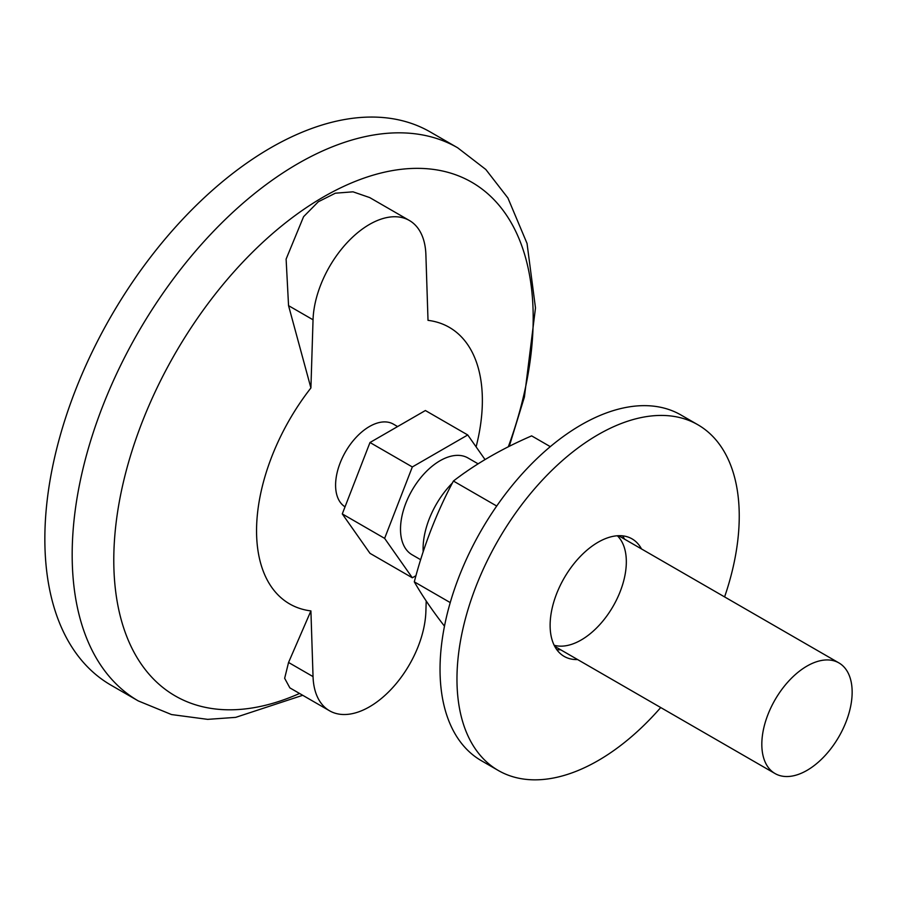 <?xml version="1.0" encoding="UTF-8"?>
<svg xmlns="http://www.w3.org/2000/svg" width="897" height="897" viewBox="0 0 897 897"><rect width="100%" height="100%" fill="white"/><g stroke="black" fill="none" stroke-linecap="round" stroke-linejoin="round"><path stroke-width="1.35" d="M724.597 596.909A199.594 115.242 120 0 0 697.9 424.774L680.969 414.997A199.594 115.242 120 0 0 527.156 468.469A199.594 115.242 120 0 0 440.035 669.341A199.594 115.242 120 0 0 481.375 760.712L498.306 770.489A199.594 115.242 120 0 0 660.719 707.542M556.779 649.652A67.858 39.176 120 0 0 560.703 649.787M624.57 539.164A67.858 39.176 120 0 0 622.496 535.834M697.9 424.774A199.594 115.242 120 0 0 544.098 478.258A199.594 115.242 120 0 0 456.965 679.119A199.594 115.242 120 0 0 498.306 770.489M641.501 548.942A67.858 39.176 120 0 0 632.037 538.862A67.858 39.176 120 0 0 579.742 557.048A67.858 39.176 120 0 0 550.119 625.344A67.858 39.176 120 0 0 564.168 656.402A67.858 39.176 120 0 0 577.634 659.564M550.31 446.65L531.641 435.875C501.827 448.769 475.746 463.816 453.411 481.039C436.637 512.479 423.597 546.082 414.302 581.839C422.296 595.81 432.354 610.588 444.486 626.173M554.155 645.246A63.866 36.878 120 0 0 613.1 606.294A63.866 36.878 120 0 0 617.36 535.767M450.238 602.593L414.302 581.839M496.714 506.031L453.411 481.039M313.042 319.792A79.844 46.095 -60 0 1 348.821 240.867A79.844 46.095 -60 0 1 409.38 220.483L369.699 197.575L353.014 191.823L335.366 193.191L318.334 201.747L303.59 216.67L286.109 259.098L288.554 305.653L313.042 319.792L310.911 387.953A159.677 92.189 120 0 0 256.553 530.822A159.677 92.189 120 0 0 310.911 610.913L288.554 662.468L284.652 678.3L289.866 687.876L329.547 710.783A79.844 46.095 -60 0 1 313.042 676.607L310.911 610.913M426.21 600.99L425.884 611.462A79.844 46.095 -60 0 1 390.105 690.398A79.844 46.095 -60 0 1 329.547 710.783M476.105 446.874A159.677 92.189 120 0 0 428.015 320.352L425.884 254.658A79.844 46.095 -60 0 0 409.38 220.483M397.606 426.568L393.413 424.146A47.9 27.661 120 0 0 356.501 436.974A47.9 27.661 120 0 0 335.59 485.187A47.9 27.661 120 0 0 345.031 506.827M288.554 305.653L310.911 387.953M509.249 446.347L524.409 397.012L535.487 307.929L527.044 243.446L507.904 197.979L485.804 169.466L457.672 147.792L430.347 132.016A319.354 184.378 120 0 0 184.255 217.579A319.354 184.378 120 0 0 44.85 538.962A319.354 184.378 120 0 0 110.993 685.162L138.317 700.938L171.529 714.561L207.689 719.36L235.687 717.365L302.726 695.298M467.741 434.967L425.391 410.523L369.99 442.513L342.284 513.914L369.99 553.337L412.328 577.78L384.622 538.368L412.328 466.956L467.741 434.967L485.042 459.578M342.284 513.914L384.622 538.368M369.99 442.513L412.328 466.956M415.984 575.661L412.328 577.78M478.135 463.839L467.976 457.975A55.883 32.27 120 0 0 424.909 472.943A55.883 32.27 120 0 0 400.511 529.185A55.883 32.27 120 0 0 412.093 554.772L420.659 559.728M452.38 483.012A63.866 36.878 120 0 0 423.092 548.74A63.866 36.878 120 0 0 423.182 551.846M466.137 471.8A63.866 36.878 120 0 0 460.15 476.049M761.822 744.308A63.866 36.878 120 0 0 775.053 773.55A63.866 36.878 120 0 0 838.919 736.672A63.866 36.878 120 0 0 838.919 662.917A63.866 36.878 120 0 0 789.708 680.027A63.866 36.878 120 0 0 761.822 744.308M508.296 446.829A296.559 171.226 120 0 0 374.576 174.736A296.559 171.226 120 0 0 113.784 560.154A296.559 171.226 120 0 0 299.553 693.471M457.672 147.792A319.354 184.378 120 0 0 211.569 233.355A319.354 184.378 120 0 0 72.175 554.738A319.354 184.378 120 0 0 138.317 700.938M288.554 662.468L313.042 676.607M554.705 646.333L775.053 773.55M618.571 535.7L838.919 662.917"/></g></svg>
